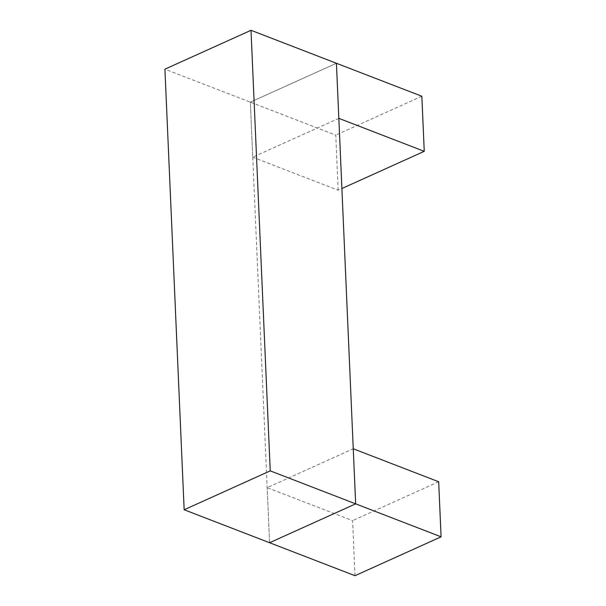 <?xml version="1.0" encoding="UTF-8"?>
<svg xmlns="http://www.w3.org/2000/svg" width="606" height="606" viewBox="0 0 606 606"><rect width="100%" height="100%" fill="white"/><g stroke="black" fill="none" stroke-linecap="round" stroke-linejoin="round"><path stroke-width="0.45" stroke-dasharray="3.03 2.27" d="M338.163 190.201L335.762 135.13L250.339 102.149L252.747 157.219L338.163 190.201L341.89 188.519M421.844 96.248L335.762 135.13M338.83 118.344L252.747 157.219L250.339 102.149L336.421 63.274L250.339 102.149L164.915 69.175M354.995 575.7L352.594 520.63L267.17 487.656L353.253 448.781M269.579 542.726L267.17 487.656L269.579 542.726M438.676 481.755L352.594 520.63M252.747 157.219L267.17 487.656"/><path stroke-width="0.91" d="M251.005 30.3L270.238 470.87L355.661 503.851L269.579 542.726L184.156 509.752L164.915 69.175L251.005 30.3L336.421 63.274L338.83 118.344L336.421 63.274L421.844 96.248L424.253 151.326L341.89 188.519M441.085 536.825L354.995 575.7L269.579 542.726L355.661 503.851L353.253 448.781L355.661 503.851L441.085 536.825L438.676 481.755L353.253 448.781L338.83 118.344L424.253 151.326M184.156 509.752L270.238 470.87"/></g></svg>
